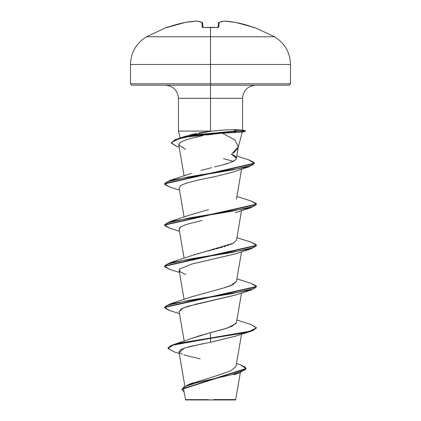 <?xml version="1.0" encoding="UTF-8"?>
<svg xmlns="http://www.w3.org/2000/svg" width="421" height="421" viewBox="0 0 421 421"><rect width="100%" height="100%" fill="white"/><g stroke="black" fill="none" stroke-linecap="round" stroke-linejoin="round"><path stroke-width="0.63" d="M197.123 21.061A0.689 0.631 98.4 0 0 196.939 21.055A127.831 48.731 84.6 0 1 201.864 22.402L202.28 27.181L203.659 27.554A127.889 118.154 0 0 1 210.5 27.386L210.5 27.386A127.889 118.154 180 0 0 203.659 27.554L202.28 27.181L201.864 22.402A127.831 48.731 -95.4 0 0 196.939 21.055A127.831 117.654 -102.9 0 0 185.356 22.402L166.569 27.386A0.689 0.689 0 0 1 167.148 27.439A0.689 0.689 0 0 0 166.569 27.386L166.637 27.554A0.689 0.689 -22.5 0 1 166.863 27.518A0.689 0.689 157.5 0 0 166.637 27.554L167.932 27.181A127.984 127.495 0 0 1 185.356 22.402L185.377 22.397A0.689 0.268 80.3 0 0 185.356 22.402A127.831 117.654 77.1 0 1 196.939 21.055A0.689 0.268 -93.6 0 1 196.97 21.05L197.091 21.055M198.854 132.994L210.5 131.273L210.5 98.303L242.564 98.303L210.5 98.303L210.5 27.386L210.5 36.764L146.497 36.764L274.503 36.764L210.5 36.764L210.5 64.476L290.501 64.476L210.5 64.476L210.5 83.811L290.501 83.811L210.5 83.811L210.5 85.189L289.127 85.189L210.5 85.189L210.5 98.303L178.436 98.303C177.625 90.368 173.257 85.995 165.321 85.189M240.333 372.627L235.707 399.582L235.334 399.95L210.5 399.95L210.5 399.603L210.5 399.95L235.334 399.95M213.663 399.555L235.592 399.582L213.663 399.555M236.376 158.133L231.508 154.328L238.391 146.587L234.776 139.867L222.251 133.147L242.012 132.21L221.362 133.215M237.628 148.613L233.392 152.997M189.529 135.083L196.402 133.489M180.283 137.983L178.436 131.089L178.436 98.303L210.5 98.303L210.5 131.089L178.436 131.089L212.121 131.089L223.746 130.042L233.55 129.684L242.285 130.047L242.007 130.447M190.629 383.852L218.262 375.195L230.724 370.864L235.981 366.533L241.528 334.216M193.176 337.884L195.407 337.095M196.865 336.611L202.538 334.89M204.411 334.353L224.356 328.975L232.281 326.138L236.444 322.649L241.528 293.037M236.455 281.402L232.966 284.633L223.956 287.911L230.54 285.706L236.444 281.47L241.528 251.853M193.997 254.816L195.07 254.473M196.917 253.91L198.754 253.379M200.401 252.921L202.685 252.305M204.08 251.937L206.837 251.232M208.053 250.921L210.942 250.19M212.037 249.916L214.873 249.195M216.089 248.879L218.846 248.158M220.162 247.806L222.462 247.164M223.851 246.764L225.861 246.153M227.324 245.68L228.845 245.159M230.382 244.585L231.371 244.185M232.755 243.554L236.444 240.286L241.528 210.674M191.134 214.631L208.627 209.595M191.281 173.399L169.989 180.367L231.871 170.073L252.874 164.927L254.016 162.348L248.574 159.775L236.765 156.059M211.705 167.637L200.864 170.431M231.508 154.328C244.038 159.443 228.982 162.98 222.346 164.943L217.168 166.269L222.346 164.943C227.908 163.68 232.35 161.911 235.66 159.638M212.526 134.125L210.71 134.367M202.843 135.63L192.244 138.077L199.433 136.315M179.646 143.108L178.804 145.003L184.109 175.899M223.456 158.643L233.176 161.285L223.456 158.643M234.208 171.636L232.35 172.231M231.718 172.421L218.104 175.883L231.703 172.431L249.09 166.779L188.171 176.952L166.469 182.04L164.832 184.587L169.989 187.129L179.472 190.082M215.705 176.42L202.643 179.167C191.055 181.583 183.751 183.756 180.725 185.687L179.125 188.045L184.109 217.078M179.799 227.603L179.125 229.219L184.109 258.262M235.623 253.795L192.165 263.962L235.271 253.916L251.011 248.9L188.913 259.194L166.59 264.346L164.811 266.919L169.989 269.493L179.472 272.445M235.602 294.984L196.333 304.125L182.967 308.067L179.125 311.587L181.246 308.914L187.634 306.404L235.271 295.1L251.011 290.08L188.913 300.378L166.59 305.525L164.811 308.098L169.989 310.672L179.472 313.624M235.697 336.132L210.5 342.236L188.703 346.772M186.429 347.399L180.698 349.583L178.951 351.767L184.835 386.031M185.666 399.95L210.5 399.95L185.666 399.95L183.74 390.299M208.627 399.655L185.356 399.629L208.627 399.655M173.263 344.704L192.465 338.152L210.5 332.664L210.5 338.005L173.263 344.704L168.016 347.962L171.1 345.473L180.056 342.983L210.5 338.005L210.5 338.347L180.056 343.325L171.1 345.815L168.016 348.304L174.12 351.888L168.037 348.499L173.057 345.115L210.5 338.347L210.5 342.236L235.271 336.279L251.011 331.264L210.5 338.347L242.959 333.2L252.91 330.627L256.405 328.054L251.011 331.264M236.502 363.486L240.365 364.786L245.438 367.28L245.359 369.775L231.445 374.758L187.945 384.731L181.898 389.151M181.888 389.32L184.014 391.872L183.477 387.157L197.16 382.447L239.165 373.017L246.043 368.828L181.888 389.32L181.888 388.978L246.043 368.486L240.349 364.781M203.059 343.657L184.314 348.062L179.288 352.466M179.83 352.987L182.161 354.282M183.693 354.871L200.164 358.902M210.5 131.089L212.121 131.089L210.5 131.089M131.873 85.189L210.5 85.189L131.873 85.189L130.499 83.811L210.5 83.811L130.499 83.811L130.499 64.476L210.5 64.476L130.499 64.476C130.91 52.393 136.241 43.158 146.497 36.764L166.569 27.386M238.507 129.747L233.55 129.684L236.865 130.92L233.55 129.684L223.683 130.047L210.5 131.273L185.919 136.146L177.494 138.862L194.986 134.888L236.865 130.92L185.619 136.778L175.052 139.709L171.226 142.982L175.052 140.051L185.619 137.125L236.865 131.263L236.865 130.92L245.543 130.92L236.865 130.92L236.865 131.263L195.876 135.073L178.572 138.883L171.263 142.693L176.836 146.503L171.226 142.982M217.168 166.269L214.452 166.937M233.529 243.154L191.597 255.647L169.989 262.73L232.087 252.437L254.41 247.285L256.189 244.712L251.011 242.138L236.891 237.67M223.956 287.911L191.602 296.826L169.989 303.909L232.087 293.616L254.41 288.469L256.189 285.896L251.011 283.322L236.891 278.855M236.007 323.602L227.056 328.133L210.5 332.664L210.5 338.005L249.858 331.253L256.389 327.88L251.011 324.502L236.891 320.034M250.99 283.317L256.405 286.527L164.595 307.12L169.989 303.909M250.99 242.133L256.405 245.348L164.595 265.94L169.989 262.73M250.99 200.954L256.405 204.169L164.595 224.756L169.989 221.551L232.087 211.253L254.41 206.106L256.189 203.532L251.011 200.959L236.891 196.491M248.553 159.77L254.384 163.206L164.595 183.577L169.989 180.367M171.236 142.814L177.494 138.862M170.01 310.677L164.595 307.462L256.405 286.875L256.405 286.527M170.01 269.498L164.595 266.282L256.405 245.69L251.011 248.9M170.01 228.314L164.595 225.103L256.405 204.511L251.011 207.721L188.913 218.015L166.59 223.162L164.811 225.735L169.989 228.308L179.472 231.266M170.01 187.135L164.595 183.919L254.384 163.548L254.384 163.206M250.99 324.496L256.405 327.712L252.91 330.285L242.959 332.858L210.5 338.005L210.5 342.236M185.735 274.508L180.02 271.75L179.541 269.077L192.165 263.962M179.135 229.292L180.909 226.756L186.366 224.44L202.043 220.478M179.13 188.082L180.725 185.687M202.643 179.167L218.104 175.883M185.661 149.418L178.793 144.919C178.804 142.64 183.288 140.361 192.244 138.077M206.711 134.957L222.251 133.147M233.255 132.61L236.865 131.263L245.543 131.263L236.865 131.263L233.255 132.61M254.368 163.374L249.09 166.779M256.405 286.869L251.011 290.08M242.307 130.052L245.543 130.92L245.543 131.263L242.012 132.21M254.121 27.518A0.689 0.689 -157.5 0 0 254.116 27.518L254.363 27.554A0.689 0.689 -157.5 0 0 254.137 27.518A0.689 0.689 22.5 0 1 254.363 27.554L244.443 24.486L235.644 22.402A127.831 117.654 102.9 0 0 224.061 21.055A127.831 48.731 95.4 0 0 219.136 22.402L218.72 27.181L217.341 27.554A127.889 118.154 180 0 0 210.5 27.386A127.889 118.154 0 0 1 217.341 27.554L218.72 27.181L219.136 22.402A127.831 48.731 -84.6 0 1 224.061 21.055A127.831 117.654 -77.1 0 1 235.644 22.402A127.984 127.495 0 0 1 253.068 27.181L253.163 27.212M202.543 23.018L201.864 22.402L202.596 23.018L202.985 27.47L202.596 23.018A0.689 0.674 175 0 0 201.864 22.402A0.689 0.626 -68.3 0 1 202.175 22.439M218.015 27.47L218.404 23.018A0.689 0.674 5 0 1 219.136 22.402A0.689 0.626 -111.7 0 0 218.825 22.439A0.689 0.626 68.3 0 1 219.136 22.402A0.689 0.674 -175 0 0 218.404 23.018L218.015 27.47M253.068 27.176L235.644 22.402A0.689 0.268 -80.3 0 0 235.623 22.397A0.689 0.268 99.7 0 1 235.644 22.402L235.628 22.397A0.689 0.268 -80.3 0 0 235.607 22.397M218.836 22.439L218.404 23.018L218.836 22.439L218.404 23.018L218.836 22.439L218.404 23.018L218.836 22.439L224.035 21.05A0.689 0.268 93.6 0 1 224.061 21.055A0.689 0.268 -86.4 0 0 224.03 21.05A0.689 0.268 -86.4 0 0 223.956 21.071M185.393 22.397A0.689 0.268 80.3 0 0 185.377 22.397L196.965 21.05L185.372 22.397L166.863 27.518M197.112 21.055L201.864 22.402M218.115 27.449A0.689 0.647 5 0 1 218.72 27.181A0.689 0.647 -175 0 0 218.062 27.528M202.938 27.528A0.689 0.647 175 0 0 202.28 27.181A0.689 0.647 -5 0 1 202.885 27.449M203.659 27.554L217.373 27.518M253.558 27.77L254.431 27.386L274.503 36.764C284.759 43.158 290.09 52.393 290.501 64.476L290.501 83.811L289.127 85.189M242.307 132.052L238.286 147.061M255.679 85.189C247.743 85.995 243.375 90.368 242.564 98.303L242.564 130.2M184.198 341.136L179.125 311.587M184.109 299.442L179.125 270.403M236.444 199.112L241.58 169.158M236.355 158.438L238.391 146.587M193.107 382.81L187.945 384.731M246.043 368.486L246.043 368.833M168.016 347.962L168.016 348.304M234.023 374.701L239.165 373.017M174.105 351.882L179.246 353.466M191.602 214.463L169.989 221.551M256.405 328.054L256.405 327.712M164.595 307.462L164.595 307.12M164.595 266.282L164.595 265.94M256.405 245.69L256.405 245.348M164.595 225.103L164.595 224.756M256.405 204.511L256.405 204.169M164.595 183.919L164.595 183.577M235.265 212.737L251.011 207.721M179.193 147.261L176.836 146.503M217.989 27.765L218.167 27.423L216.752 27.486M213.921 27.386L212.21 27.354M212.121 27.354L210.5 27.344M202.596 23.018L202.164 22.439L202.596 23.018M167.932 27.176L166.821 27.523M235.628 22.397L224.035 21.05M202.833 27.423L203.011 27.765"/></g></svg>
